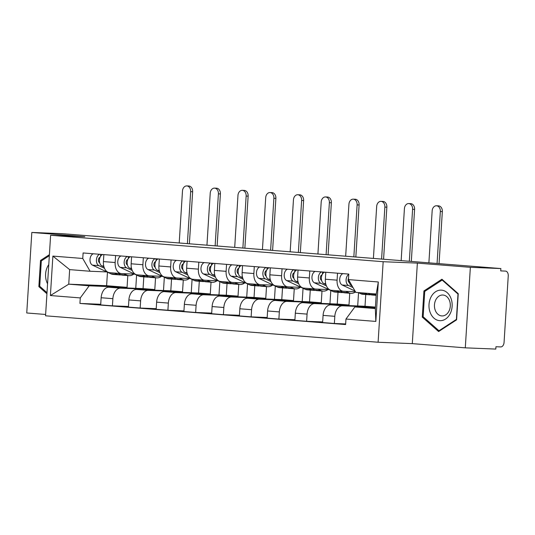 <?xml version="1.0" encoding="UTF-8"?>
<svg xmlns="http://www.w3.org/2000/svg" width="535" height="535" viewBox="0 0 535 535"><rect width="100%" height="100%" fill="white"/><g stroke="black" fill="none" stroke-linecap="round" stroke-linejoin="round"><path stroke-width="0.8" d="M465.289 347.844L470.359 267.319L500.874 268.557L62.328 233.688L31.819 232.451L84.811 236.664L50.618 235.273L45.549 315.804L378.105 342.246L412.298 343.63L465.289 347.844L495.805 349.081L495.952 346.733L500.707 346.927A4.708 3.07 94.5 0 0 504.07 342.353L508.25 275.913A4.708 3.07 94.5 0 0 505.555 271.098A4.708 3.07 94.5 0 0 505.481 271.091L505.555 271.098M31.819 232.451L26.75 312.975L45.635 314.473M470.359 267.319L417.367 263.106L383.167 261.715L50.618 235.273M500.874 268.557L500.727 270.904L505.481 271.091M143.808 276.856L143.066 288.612L108.873 287.228A10.82 7.055 94.5 0 0 101.142 297.741L100.687 304.903L112.424 305.833L112.878 298.67A10.82 7.055 -85.5 0 1 120.609 288.158L154.802 289.549L155.545 277.792M134.66 274.134L121.525 273.606A10.82 7.055 -85.5 0 1 121.345 273.592A10.82 7.055 -85.5 0 1 115.152 262.518L103.415 261.588A10.82 7.055 94.5 0 0 109.608 272.663A10.82 7.055 94.5 0 0 109.789 272.669M103.415 261.588L103.85 254.607M128.467 306.481L112.424 305.833M164.339 277.25L163.503 290.525M115.152 262.518L115.587 255.543M171.548 279.063L170.805 290.819L136.612 289.435A10.82 7.055 94.5 0 0 128.881 299.948L128.433 307.103L140.17 308.04L140.618 300.877A10.82 7.055 -85.5 0 1 148.349 290.365L182.542 291.749L183.284 279.992M131.597 256.813L131.155 263.788A10.82 7.055 94.5 0 0 137.348 274.863A10.82 7.055 94.5 0 0 137.528 274.876M156.213 308.688L140.17 308.04M192.078 279.457L191.249 292.725M162.399 276.341L149.265 275.813A10.82 7.055 -85.5 0 1 149.091 275.799A10.82 7.055 -85.5 0 1 142.892 264.725L143.333 257.75M199.287 281.27L198.552 293.026L164.359 291.635A10.82 7.055 94.5 0 0 156.621 302.155L156.173 309.31L167.91 310.246L168.358 303.084A10.82 7.055 -85.5 0 1 176.095 292.571L210.288 293.956L211.024 282.199M159.336 259.02L158.895 265.995A10.82 7.055 94.5 0 0 165.094 277.07A10.82 7.055 94.5 0 0 165.275 277.083M183.953 310.895L167.91 310.246M219.825 281.664L218.989 294.932M190.146 278.548L177.011 278.013A10.82 7.055 -85.5 0 1 176.831 278.006A10.82 7.055 -85.5 0 1 170.638 266.932L171.073 259.957M227.034 283.476L226.292 295.233L192.098 293.842A10.82 7.055 94.5 0 0 184.368 304.355L183.913 311.517L195.649 312.453L196.104 305.291A10.82 7.055 -85.5 0 1 203.835 294.778L238.028 296.163L238.77 284.406M187.076 261.227L186.641 268.202A10.82 7.055 94.5 0 0 192.834 279.277A10.82 7.055 94.5 0 0 193.015 279.29M211.7 313.102L195.649 312.453M247.565 283.871L246.729 297.139M217.885 280.755L204.751 280.22A10.82 7.055 -85.5 0 1 204.571 280.213A10.82 7.055 -85.5 0 1 198.378 269.138L198.819 262.157M254.774 285.677L254.038 297.433L219.838 296.049A10.82 7.055 94.5 0 0 212.107 306.562L211.659 313.724L223.396 314.654L223.844 307.498A10.82 7.055 -85.5 0 1 231.575 296.985L265.775 298.37L266.51 286.613M214.823 263.434L214.381 270.409A10.82 7.055 94.5 0 0 220.58 281.484A10.82 7.055 94.5 0 0 220.754 281.497M239.439 315.309L223.396 314.654M275.311 286.078L274.475 299.346M245.632 282.962L232.491 282.426A10.82 7.055 -85.5 0 1 232.317 282.413A10.82 7.055 -85.5 0 1 226.118 271.339L226.559 264.364M282.52 287.883L281.778 299.64L247.585 298.256A10.82 7.055 94.5 0 0 239.847 308.769L239.399 315.931L251.136 316.86L251.59 309.705A10.82 7.055 -85.5 0 1 259.321 299.185L293.514 300.576L294.257 288.82M242.562 265.641L242.128 272.616A10.82 7.055 94.5 0 0 248.32 283.69A10.82 7.055 94.5 0 0 248.501 283.697M267.179 317.516L251.136 316.86M303.051 288.285L302.215 301.553M273.372 285.168L260.237 284.633A10.82 7.055 -85.5 0 1 260.057 284.62A10.82 7.055 -85.5 0 1 253.864 273.546L254.299 266.57M310.26 290.09L309.518 301.847L275.324 300.463A10.82 7.055 94.5 0 0 267.594 310.975L267.139 318.138L278.882 319.067L279.33 311.905A10.82 7.055 -85.5 0 1 287.061 301.392L321.254 302.783L321.996 291.027M270.309 267.841L269.867 274.823A10.82 7.055 94.5 0 0 276.06 285.897A10.82 7.055 94.5 0 0 276.241 285.904M294.925 319.716L278.882 319.067M330.79 290.485L329.955 303.76M301.111 287.369L287.977 286.84A10.82 7.055 -85.5 0 1 287.803 286.827A10.82 7.055 -85.5 0 1 281.604 275.752L282.045 268.777M338 292.297L337.264 304.054L303.071 302.67A10.82 7.055 94.5 0 0 295.333 313.182L294.885 320.338L306.622 321.274L307.07 314.112A10.82 7.055 -85.5 0 1 314.807 303.599L349.001 304.983L349.736 293.233M298.048 270.048L297.607 277.023A10.82 7.055 94.5 0 0 303.806 288.097A10.82 7.055 94.5 0 0 303.98 288.111M322.665 321.923L306.622 321.274M358.537 292.692L357.701 305.96M328.858 289.575L315.724 289.047A10.82 7.055 -85.5 0 1 315.543 289.034A10.82 7.055 -85.5 0 1 309.344 277.959L309.785 270.984M365.746 294.504L365.004 306.261L330.811 304.87A10.82 7.055 94.5 0 0 323.08 315.389L322.625 322.545L334.362 323.481L334.816 316.319A10.82 7.055 -85.5 0 1 342.547 305.806L375.409 307.137M325.788 272.255L325.354 279.23A10.82 7.055 94.5 0 0 331.546 290.304A10.82 7.055 94.5 0 0 331.727 290.318M345.657 323.936L334.362 323.481M355.421 291.736L343.463 291.247A10.82 7.055 -85.5 0 1 343.283 291.241A10.82 7.055 -85.5 0 1 337.09 280.166L337.525 273.191M365.004 306.261L375.416 307.09M337.264 304.054L349.001 304.983M309.518 301.847L321.254 302.783M281.778 299.64L293.514 300.576M254.038 297.433L265.775 298.37M226.292 295.233L238.028 296.163M198.552 293.026L210.288 293.956M170.805 290.819L182.542 291.749M143.066 288.612L154.802 289.549M107.461 272.188L106.612 285.717L68.734 284.179L89.184 285.804L127.062 287.342L127.798 275.585M106.612 285.717L127.062 287.342M106.92 271.934L90.101 271.252L69.65 269.62L68.734 284.179L50.397 295.541L52.885 256.098L82.758 258.479L90.101 271.252M375.376 307.759L354.872 306.929L375.323 308.555L376.239 294.003L355.788 292.371L348.445 279.604L348.793 274.087L83.106 252.961L82.758 258.479M348.445 279.604L378.319 281.978L375.837 321.421L345.964 319.041L354.872 306.929M89.184 285.804L80.277 297.915L79.929 303.432L345.617 324.558L345.964 319.041M80.277 297.915L50.397 295.541M378.105 342.246L383.167 261.715M49.394 254.667L40.506 260.458L38.861 286.62L46.94 293.755M412.298 343.63L417.367 263.106M458.248 293.675L441.91 279.23L423.921 290.946L422.276 317.101L438.613 331.546L456.602 319.83L458.248 293.675M100.727 304.281L79.929 303.432M136.599 275.05L135.763 288.318M52.885 256.098L69.65 269.62M375.323 308.555L375.837 321.421M376.239 294.003L378.319 281.978M40.185 286.673L38.861 286.62M41.944 260.518L40.506 260.458M423.6 317.155L422.276 317.101M425.358 291L423.921 290.946M186.789 185.919L188.781 185.999A5.41 4.099 92.3 0 1 192.653 191.731L190.661 191.65A5.41 4.099 -87.7 0 0 186.789 185.919A5.41 4.099 -87.7 0 0 182.482 191.002L179.212 242.977M133.763 274.101A14.117 9.202 -85.5 0 1 128.955 275.679L122.548 275.164A14.117 9.202 -85.5 0 1 120.395 274.589L117.66 273.298M128.955 275.679A14.117 9.202 -85.5 0 1 126.795 275.097L123.826 273.699M103.971 266.858L101.911 265.888A5.885 3.832 -85.5 0 1 99.45 260.017A5.885 3.832 -85.5 0 1 102.747 254.52M99.684 262.765L99.597 262.725A2.822 1.839 -85.5 0 1 98.427 259.809A2.822 1.839 -85.5 0 1 100.125 257.235M121.057 274.856A14.117 9.202 -85.5 0 1 119.526 274.923A14.117 9.202 -85.5 0 1 117.372 274.348L114.637 273.057M119.526 274.923L113.126 274.415A14.117 9.202 -85.5 0 1 110.966 273.84L92.488 265.139A5.885 3.832 -85.5 0 1 90.02 259.268A5.885 3.832 -85.5 0 1 93.324 253.771M104.486 268.282L98.888 265.648A5.885 3.832 -85.5 0 1 96.427 259.776A5.885 3.832 -85.5 0 1 99.724 254.279M100.473 256.553L100.607 254.352M190.661 191.65L187.39 243.626M189.377 243.786L192.653 191.731M214.535 188.126L216.528 188.206A5.41 4.099 92.3 0 1 220.393 193.938L218.4 193.857A5.41 4.099 -87.7 0 0 214.535 188.126A5.41 4.099 -87.7 0 0 210.222 193.209L206.951 245.184M161.503 276.307A14.117 9.202 -85.5 0 1 156.695 277.879L150.295 277.371A14.117 9.202 -85.5 0 1 148.135 276.789L145.4 275.505M156.695 277.879A14.117 9.202 -85.5 0 1 154.535 277.304L151.565 275.906M131.71 269.065L129.651 268.095A5.885 3.832 -85.5 0 1 127.19 262.224A5.885 3.832 -85.5 0 1 130.493 256.726M127.43 264.972L127.337 264.932A2.822 1.839 -85.5 0 1 126.166 262.016A2.822 1.839 -85.5 0 1 127.865 259.442M148.797 277.063A14.117 9.202 -85.5 0 1 147.272 277.13A14.117 9.202 -85.5 0 1 145.112 276.548L142.377 275.264M147.272 277.13L140.865 276.622A14.117 9.202 -85.5 0 1 138.712 276.04L120.228 267.346A5.885 3.832 -85.5 0 1 117.767 261.475A5.885 3.832 -85.5 0 1 121.064 255.977M132.225 270.489L126.628 267.854A5.885 3.832 -85.5 0 1 124.167 261.983A5.885 3.832 -85.5 0 1 127.47 256.486M128.213 258.759L128.353 256.559M218.4 193.857L215.13 245.833M217.123 245.993L220.393 193.938M242.275 190.333L244.268 190.413A5.41 4.099 92.3 0 1 248.14 196.144L246.147 196.064A5.41 4.099 -87.7 0 0 242.275 190.333A5.41 4.099 -87.7 0 0 237.968 195.415L234.698 247.391M189.25 278.514A14.117 9.202 -85.5 0 1 184.435 280.086L178.035 279.578A14.117 9.202 -85.5 0 1 175.875 278.996L173.146 277.712M184.435 280.086A14.117 9.202 -85.5 0 1 182.281 279.504L179.312 278.106M159.45 271.272L157.397 270.302A5.885 3.832 -85.5 0 1 154.936 264.424A5.885 3.832 -85.5 0 1 158.233 258.933M155.17 267.179L155.083 267.139A2.822 1.839 -85.5 0 1 153.906 264.223A2.822 1.839 -85.5 0 1 155.605 261.648M176.537 279.263A14.117 9.202 -85.5 0 1 175.012 279.337A14.117 9.202 -85.5 0 1 172.852 278.755L170.123 277.471M175.012 279.337L168.612 278.829A14.117 9.202 -85.5 0 1 166.452 278.247L147.968 269.553A5.885 3.832 -85.5 0 1 145.507 263.675A5.885 3.832 -85.5 0 1 148.81 258.184M159.972 272.696L154.374 270.061A5.885 3.832 -85.5 0 1 151.913 264.19A5.885 3.832 -85.5 0 1 155.21 258.693M155.952 260.96L156.093 258.759M246.147 196.064L242.877 248.039M244.863 248.2L248.14 196.144M48.772 264.604A15.294 11.589 -87.7 0 0 46.665 281.751A15.294 11.589 -87.7 0 0 47.562 283.797M47.006 292.698L39.73 286.265L41.322 260.92L49.334 255.703M430.08 312.233A15.294 11.589 -87.7 0 0 445.515 319.074A15.294 11.589 -87.7 0 0 451.058 298.563A15.294 11.589 -87.7 0 0 435.617 291.729A15.294 11.589 -87.7 0 0 430.08 312.233M435.202 310.153A10.473 7.938 -87.7 0 0 441.957 315.938A10.473 7.938 -87.7 0 0 449.567 300.797A10.473 7.938 -87.7 0 0 442.806 295.012A10.473 7.938 -87.7 0 0 435.202 310.153M442.164 280.052L457.993 294.049L456.395 319.395L438.974 330.75L423.145 316.753L424.736 291.408L442.164 280.052L442.873 280.086M439.797 330.784L438.974 330.75M270.014 192.54L272.007 192.62A5.41 4.099 92.3 0 1 275.879 198.351L273.887 198.271A5.41 4.099 -87.7 0 0 270.014 192.54A5.41 4.099 -87.7 0 0 265.708 197.616L262.438 249.598M216.989 280.714A14.117 9.202 -85.5 0 1 212.181 282.293L205.774 281.784A14.117 9.202 -85.5 0 1 203.621 281.203L200.886 279.919M212.181 282.293A14.117 9.202 -85.5 0 1 210.021 281.711L207.052 280.313M187.196 273.472L185.137 272.509A5.885 3.832 -85.5 0 1 182.676 266.631A5.885 3.832 -85.5 0 1 185.973 261.14M182.91 269.386L182.823 269.346A2.822 1.839 -85.5 0 1 181.653 266.43A2.822 1.839 -85.5 0 1 183.351 263.855M204.283 281.47A14.117 9.202 -85.5 0 1 202.752 281.544A14.117 9.202 -85.5 0 1 200.598 280.962L197.863 279.678M202.752 281.544L196.352 281.036A14.117 9.202 -85.5 0 1 194.192 280.454L175.714 271.76A5.885 3.832 -85.5 0 1 173.253 265.882A5.885 3.832 -85.5 0 1 176.55 260.391M187.711 274.903L182.114 272.268A5.885 3.832 -85.5 0 1 179.653 266.39A5.885 3.832 -85.5 0 1 182.95 260.899M183.699 263.166L183.839 260.966M273.887 198.271L270.616 250.246M272.603 250.407L275.879 198.351M297.761 194.74L299.754 194.827A5.41 4.099 92.3 0 1 303.626 200.558L301.633 200.478A5.41 4.099 -87.7 0 0 297.761 194.74A5.41 4.099 -87.7 0 0 293.447 199.822L290.177 251.804M244.729 282.921A14.117 9.202 -85.5 0 1 239.921 284.5L233.521 283.991A14.117 9.202 -85.5 0 1 231.361 283.41L228.632 282.126M239.921 284.5A14.117 9.202 -85.5 0 1 237.767 283.918L234.791 282.52M214.936 275.679L212.876 274.709A5.885 3.832 -85.5 0 1 210.415 268.837A5.885 3.832 -85.5 0 1 213.719 263.347M210.656 271.593L210.569 271.546A2.822 1.839 -85.5 0 1 209.392 268.637A2.822 1.839 -85.5 0 1 211.091 266.062M232.023 283.677A14.117 9.202 -85.5 0 1 230.498 283.751A14.117 9.202 -85.5 0 1 228.338 283.169L225.609 281.885M230.498 283.751L224.091 283.242A14.117 9.202 -85.5 0 1 221.938 282.661L203.454 273.96A5.885 3.832 -85.5 0 1 200.993 268.088A5.885 3.832 -85.5 0 1 204.29 262.598M215.451 277.103L209.854 274.475A5.885 3.832 -85.5 0 1 207.393 268.597A5.885 3.832 -85.5 0 1 210.696 263.106M211.439 265.373L211.579 263.173M301.633 200.478L298.363 252.453M300.349 252.607L303.626 200.558M325.501 196.947L327.494 197.027A5.41 4.099 92.3 0 1 331.366 202.765L329.373 202.678A5.41 4.099 -87.7 0 0 325.501 196.947A5.41 4.099 -87.7 0 0 321.194 202.029L317.924 254.005M272.475 285.128A14.117 9.202 -85.5 0 1 267.667 286.707L261.261 286.198A14.117 9.202 -85.5 0 1 259.107 285.616L256.372 284.326M267.667 286.707A14.117 9.202 -85.5 0 1 265.507 286.125L262.538 284.727M242.683 277.886L240.623 276.916A5.885 3.832 -85.5 0 1 238.162 271.044A5.885 3.832 -85.5 0 1 241.459 265.547M238.396 273.793L238.309 273.753A2.822 1.839 -85.5 0 1 237.132 270.837A2.822 1.839 -85.5 0 1 238.837 268.262M259.763 285.884A14.117 9.202 -85.5 0 1 258.238 285.957A14.117 9.202 -85.5 0 1 256.084 285.376L253.349 284.092M258.238 285.957L251.838 285.449A14.117 9.202 -85.5 0 1 249.678 284.867L231.194 276.167A5.885 3.832 -85.5 0 1 228.733 270.295A5.885 3.832 -85.5 0 1 232.036 264.798M243.198 279.31L237.6 276.675A5.885 3.832 -85.5 0 1 235.139 270.804A5.885 3.832 -85.5 0 1 238.436 265.307M239.185 267.58L239.319 265.38M329.373 202.678L326.103 254.66M328.089 254.814L331.366 202.765M353.24 199.154L355.24 199.234A5.41 4.099 92.3 0 1 359.105 204.965L357.112 204.885A5.41 4.099 -87.7 0 0 353.24 199.154A5.41 4.099 -87.7 0 0 348.934 204.236L345.663 256.212M300.215 287.335A14.117 9.202 -85.5 0 1 295.407 288.913L289.007 288.398A14.117 9.202 -85.5 0 1 286.847 287.823L284.112 286.533M295.407 288.913A14.117 9.202 -85.5 0 1 293.247 288.332L290.278 286.934M270.422 280.093L268.363 279.123A5.885 3.832 -85.5 0 1 265.902 273.251A5.885 3.832 -85.5 0 1 269.205 267.754M266.142 276L266.049 275.96A2.822 1.839 -85.5 0 1 264.878 273.044A2.822 1.839 -85.5 0 1 266.577 270.469M287.509 288.091A14.117 9.202 -85.5 0 1 285.984 288.158A14.117 9.202 -85.5 0 1 283.824 287.583L281.089 286.292M285.984 288.158L279.578 287.649A14.117 9.202 -85.5 0 1 277.424 287.074L258.94 278.374A5.885 3.832 -85.5 0 1 256.479 272.502A5.885 3.832 -85.5 0 1 259.776 267.005M270.937 281.517L265.34 278.882A5.885 3.832 -85.5 0 1 262.879 273.01A5.885 3.832 -85.5 0 1 266.183 267.513M266.925 269.787L267.065 267.587M357.112 204.885L353.842 256.867M355.835 257.021L359.105 204.965M380.987 201.361L382.98 201.441A5.41 4.099 92.3 0 1 386.852 207.172L384.859 207.092A5.41 4.099 -87.7 0 0 380.987 201.361A5.41 4.099 -87.7 0 0 376.673 206.443L373.403 258.418M327.962 289.542A14.117 9.202 -85.5 0 1 323.147 291.114L316.747 290.605A14.117 9.202 -85.5 0 1 314.587 290.024L311.858 288.739M323.147 291.114A14.117 9.202 -85.5 0 1 320.993 290.538L318.024 289.141M298.162 282.299L296.109 281.33A5.885 3.832 -85.5 0 1 293.648 275.458A5.885 3.832 -85.5 0 1 296.945 269.961M293.882 278.207L293.795 278.167A2.822 1.839 -85.5 0 1 292.618 275.251A2.822 1.839 -85.5 0 1 294.317 272.676M315.249 290.298A14.117 9.202 -85.5 0 1 313.724 290.365A14.117 9.202 -85.5 0 1 311.564 289.783L308.835 288.499M313.724 290.365L307.324 289.856A14.117 9.202 -85.5 0 1 305.164 289.274L286.68 280.581A5.885 3.832 -85.5 0 1 284.219 274.709A5.885 3.832 -85.5 0 1 287.522 269.212M298.684 283.724L293.086 281.089A5.885 3.832 -85.5 0 1 290.619 275.217A5.885 3.832 -85.5 0 1 293.922 269.72M294.665 271.994L294.805 269.794M384.859 207.092L381.589 259.067M383.575 259.228L386.852 207.172M408.727 203.567L410.719 203.648A5.41 4.099 92.3 0 1 414.592 209.379L412.599 209.299A5.41 4.099 -87.7 0 0 408.727 203.567A5.41 4.099 -87.7 0 0 404.42 208.65L401.15 260.625M355.507 291.889A14.117 9.202 -85.5 0 1 350.893 293.32L344.486 292.812A14.117 9.202 -85.5 0 1 342.333 292.23L339.598 290.946M350.893 293.32A14.117 9.202 -85.5 0 1 348.733 292.739L345.764 291.341M325.909 284.506L323.849 283.537A5.885 3.832 -85.5 0 1 321.388 277.658A5.885 3.832 -85.5 0 1 324.685 272.168M321.622 280.414L321.535 280.373A2.822 1.839 -85.5 0 1 320.365 277.458A2.822 1.839 -85.5 0 1 322.063 274.883M342.995 292.498A14.117 9.202 -85.5 0 1 341.464 292.571A14.117 9.202 -85.5 0 1 339.31 291.99L336.575 290.706M341.464 292.571L335.064 292.063A14.117 9.202 -85.5 0 1 332.904 291.481L314.426 282.788A5.885 3.832 -85.5 0 1 311.965 276.909A5.885 3.832 -85.5 0 1 315.262 271.419M326.424 285.931L320.826 283.296A5.885 3.832 -85.5 0 1 318.365 277.424A5.885 3.832 -85.5 0 1 321.662 271.927M322.411 274.194L322.545 272.001M412.599 209.299L409.329 261.274M411.315 261.434L414.592 209.379M436.473 205.774L438.466 205.855A5.41 4.099 92.3 0 1 442.338 211.586L440.338 211.506A5.41 4.099 -87.7 0 0 436.473 205.774A5.41 4.099 -87.7 0 0 432.16 210.857L428.889 262.832M376.159 295.333L372.233 295.019A14.117 9.202 -85.5 0 1 370.073 294.437L367.699 293.32M352.117 285.991L351.589 285.743A5.885 3.832 -85.5 0 1 349.108 280.755M376.185 294.812L374.099 293.829M349.368 282.62L349.281 282.58A2.822 1.839 -85.5 0 1 348.532 278.193M370.735 294.705A14.117 9.202 -85.5 0 1 369.21 294.778A14.117 9.202 -85.5 0 1 367.05 294.197L364.676 293.08M369.21 294.778L362.804 294.27A14.117 9.202 -85.5 0 1 360.65 293.688L358.276 292.571M353.046 287.609L348.566 285.503A5.885 3.832 -85.5 0 1 346.085 280.126A5.885 3.832 -85.5 0 1 348.773 274.422M355.019 291.04L342.166 284.995A5.885 3.832 -85.5 0 1 339.705 279.116A5.885 3.832 -85.5 0 1 343.002 273.626M440.338 211.506L437.068 263.481M439.061 263.641L442.338 211.586M342.547 305.806L330.811 304.87M314.807 303.599L303.071 302.67M287.061 301.392L275.324 300.463M259.321 299.185L247.585 298.256M231.575 296.985L219.838 296.049M203.835 294.778L192.098 293.842M176.095 292.571L164.359 291.635M148.349 290.365L136.612 289.435M120.609 288.158L108.873 287.228M309.344 277.959L297.607 277.023M281.604 275.752L269.867 274.823M253.864 273.546L242.128 272.616M226.118 271.339L214.381 270.409M198.378 269.138L186.641 268.202M170.638 266.932L158.895 265.995M142.892 264.725L131.155 263.788M337.09 280.166L325.354 279.23M307.07 314.112L295.333 313.182M279.33 311.905L267.594 310.975M251.59 309.705L239.847 308.769M223.844 307.498L212.107 306.562M196.104 305.291L184.368 304.355M168.358 303.084L156.621 302.155M140.618 300.877L128.881 299.948M112.878 298.67L101.142 297.741M334.816 316.319L323.08 315.389M120.395 274.589L126.795 275.097M101.911 265.888L103.757 266.035M110.966 273.84L117.372 274.348M92.488 265.139L98.888 265.648M148.135 276.789L154.535 277.304M129.651 268.095L131.496 268.242M138.712 276.04L145.112 276.548M120.228 267.346L126.628 267.854M175.875 278.996L182.281 279.504M157.397 270.302L159.236 270.449M166.452 278.247L172.852 278.755M147.968 269.553L154.374 270.061M203.621 281.203L210.021 281.711M185.137 272.509L186.983 272.656M194.192 280.454L200.598 280.962M175.714 271.76L182.114 272.268M231.361 283.41L237.767 283.918M212.876 274.709L214.722 274.856M221.938 282.661L228.338 283.169M203.454 273.96L209.854 274.475M259.107 285.616L265.507 286.125M240.623 276.916L242.469 277.063M249.678 284.867L256.084 285.376M231.194 276.167L237.6 276.675M286.847 287.823L293.247 288.332M268.363 279.123L270.208 279.27M277.424 287.074L283.824 287.583M258.94 278.374L265.34 278.882M314.587 290.024L320.993 290.538M296.109 281.33L297.948 281.477M305.164 289.274L311.564 289.783M286.68 280.581L293.086 281.089M342.333 292.23L348.733 292.739M323.849 283.537L325.695 283.684M332.904 291.481L339.31 291.99M314.426 282.788L320.826 283.296M370.073 294.437L376.179 294.925M351.589 285.743L351.99 285.77M360.65 293.688L367.05 294.197M342.166 284.995L348.566 285.503M343.283 291.241L331.546 290.304M315.543 289.034L303.806 288.097M287.803 286.827L276.06 285.897M260.057 284.62L248.32 283.69M232.317 282.413L220.58 281.484M204.571 280.213L192.834 279.277M176.831 278.006L165.094 277.07M149.091 275.799L137.348 274.863M121.345 273.592L109.608 272.663"/></g></svg>

